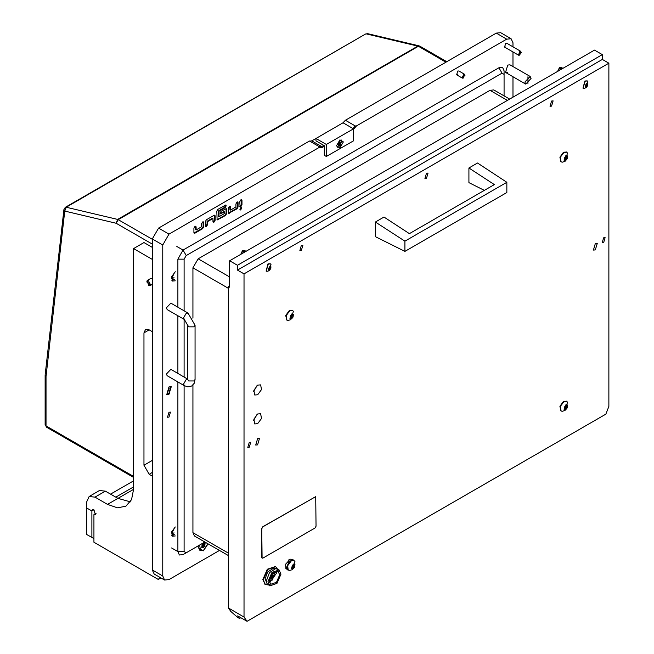 <?xml version="1.0" encoding="UTF-8"?>
<svg xmlns="http://www.w3.org/2000/svg" width="654" height="654" viewBox="0 0 654 654"><rect width="100%" height="100%" fill="white"/><g stroke="black" fill="none" stroke-linecap="round" stroke-linejoin="round"><path stroke-width="0.98" d="M551.543 101.018L549.998 106.234L551.543 106.079L553.088 100.871L551.543 101.018M301.371 245.454L299.826 250.662L301.371 250.515L302.916 245.307L301.371 245.454M426.457 173.236L424.912 178.444L426.457 178.297L428.002 173.089L426.457 173.236M257.701 414.023L253.842 419.222L254.749 423.947L257.701 423.653L261.551 418.462L260.644 413.737L257.701 414.023M257.701 385.141L253.842 390.332L254.749 395.057L257.701 394.771L261.551 389.571L260.644 384.846L257.701 385.141M603.658 237.819L602.187 242.773L603.658 242.634L605.138 237.672L603.658 237.819M249.256 442.431L247.776 447.393L249.256 447.246L250.727 442.284L249.256 442.431M595.32 243.656L593.407 250.106L595.32 249.91L597.241 243.46L595.32 243.656M257.594 438.638L255.673 445.088L257.594 444.9L259.507 438.45L257.594 438.638M228.409 607.991L244.04 617.016L244.04 273.863L237.476 270.069L237.476 265.254L229.66 260.742L594.486 50.113L602.309 54.625L602.309 59.44L608.874 63.225L608.874 406.387L605.866 414.137L247.048 621.3L237.672 615.88L239.478 618.455L237.394 617.245L230.813 611.416L228.409 607.991L228.409 286.501L229.66 285.782M229.66 260.742L229.66 287.22L228.409 286.501M244.04 617.016L247.048 621.3M244.04 273.863L608.874 63.225M239.478 618.455L240.795 617.687M237.476 265.254L602.309 54.625M237.476 270.069L602.309 59.44M253.58 391.542L257.014 385.598M253.58 420.432L257.014 414.481M507.447 100.356L490.042 90.309L493.729 89.95L509.605 99.114M490.042 90.309L198.178 258.821L229.66 276.994M228.409 288.308L192.963 267.846L198.178 258.821M192.963 267.846L192.963 318.163M192.963 385.1L192.963 532.642L228.409 553.104M228.409 555.598L194.491 536.018L192.963 532.642M184.101 385.541L184.101 551.6L186.194 552.81L204.882 542.019M504.111 95.942L504.111 74.36L502.027 73.158L186.194 255.51L184.101 259.115L184.101 310.83M184.101 319.34L184.101 377.031M177.847 307.225L177.847 259.115L183.063 250.09L498.904 67.746L502.591 67.378L504.111 70.755L504.111 74.36M183.063 554.608L186.194 552.81L183.063 554.608L179.376 554.976L177.847 551.6L177.847 381.936M177.847 373.418L177.847 315.735M494.367 184.583L468.934 168.004L477.534 163.042L506.875 182.294L404.932 241.154L375.38 222.017L383.98 217.054L409.412 233.633L494.367 184.583M404.932 241.154L404.932 251.381L506.875 192.529L506.875 182.294M468.934 168.004L468.934 182.63L484.344 190.371M404.932 251.381L375.38 236.642L375.38 222.017M315.702 496.607L262.802 526.748L261.763 528.555L262.107 558.14M261.845 557.486L262.148 558.164L262.892 558.091L315.007 527.999L316.046 526.192L315.743 496.631L262.892 526.797L261.845 528.604L261.763 557.437M269.268 580.907L270.797 584.284L276.47 582.313L279.691 574.891L278.163 571.514L272.481 573.493L269.268 580.907M269.579 582.779L276.56 573.084L276.25 571.22M279.086 569.92L275.743 568.588L269.448 572.626L266.399 580.76L267.045 583.654L269.873 585.878L276.969 583.409L280.991 574.138L279.086 569.92L271.982 572.389L267.96 581.659L269.873 585.878M275.743 568.588L272.865 568.645L267.649 571.997L265.123 578.733L267.045 583.654M275.465 566.568L267.306 569.201L262.802 579.583L265.156 584.423M277.451 568.98L275.677 566.675L267.723 569.446L263.219 579.828L265.361 584.553L268.238 584.938M585.404 85.699L585.404 87.023L586.401 87.113L587.505 85.895L587.832 83.786L586.622 83.72L585.624 84.955L585.428 85.707L586.303 84.235L587.75 85.069M586.622 87.178L586.622 83.638L586.622 87.178M583.932 88.404L583.082 88.216L585.183 81.145L587.284 80.933L587.881 81.578L586.017 87.8L583.932 88.404M587.137 80.867L584.897 80.982L582.943 88.126M558.009 71.172L559.898 67.632L561.255 67.419L562.931 68.327M560.552 67.476L562.481 68.588M557.617 71.392L559.464 67.517L561.255 67.419M561.557 69.12L559.628 68.008M269.423 579.37L270.225 580.098M273.437 575.128L272.448 575.046L271.451 576.28L271.23 578.349L272.228 578.438L273.331 577.22L273.437 575.128M271.361 577.703L272.546 575.798M269.587 578.643L270.421 580.237L272.448 580.041L274.476 573.215L272.677 573.296M274.255 573.117L273.217 572.79M273.576 576.387L272.424 575.111M564.811 406.526L564.132 409.543L565.228 409.175L565.824 409.633L567.206 407.916L567.517 405.03L566.421 405.398L566.127 404.908L564.811 406.526M564.345 408.668L565.996 406.011M565.824 404.908L565.824 409.674L565.824 404.908M563.928 401.621L566.724 401.343L567.525 402.21L565.031 410.491L562.276 411.301L561.124 411.047L560.265 406.551L563.928 401.621M566.519 401.237L563.527 401.392L559.873 406.33L560.936 410.916M567.394 406.813L565.874 405.938L565.824 405.055M287.801 569.961L285.561 568.048L285.978 568.293L285.561 564.843L286.272 563.02L286.689 563.258L289.093 560.265L288.676 560.028L290.09 559.211L292.673 559.505L294.946 561.385L292.452 569.667L289.697 570.484L287.801 569.961L286.607 567.329L289.117 561.549L293.548 560.004M288.97 560.372L288.676 560.028M286.697 563.241L286.272 563.02M292.224 565.71L291.553 568.718L292.649 568.359L293.245 568.817L294.627 567.092L294.929 564.214L293.834 564.574L293.548 564.091L292.224 565.71M291.766 567.852L293.417 565.195M293.245 564.083L293.245 568.849L293.245 564.083M288.144 569.994L287.686 565.735L291.341 560.797L293.752 560.29L290.948 560.568L287.286 565.506L288.357 570.1M294.815 565.996L293.286 565.121L293.245 564.23M241.122 254.12L243.01 250.58L244.375 250.368L246.051 251.275M243.672 250.425L245.602 251.537M240.737 254.349L242.585 250.466L244.375 250.368M244.67 252.076L242.748 250.956M268.483 268.622L269.423 267.192L270.862 268.017L270.952 266.734L269.734 266.668L268.524 268.647L268.524 269.971L269.513 270.061L270.617 268.843L270.952 268.066L269.423 267.184M269.734 270.127L269.734 266.587L269.734 270.127M267.053 271.361L266.194 271.165L268.295 264.093L270.396 263.889L270.993 264.527L269.137 270.748L267.053 271.361M270.249 263.815L268.017 263.93L266.064 271.075M290.662 315.653L289.984 318.661L291.079 318.302L291.676 318.76L293.066 317.035L293.368 314.157L292.273 314.517L291.986 314.034L290.662 315.653M290.204 317.795L291.848 315.138M291.676 314.026L291.676 318.792L291.676 314.026M289.779 310.74L292.583 310.462L293.384 311.329L290.883 319.61L288.128 320.427L286.983 320.166L286.125 315.678L289.779 310.74M292.379 310.364L289.387 310.511L285.724 315.449L286.787 320.043M293.245 315.939L291.725 315.065L291.684 314.182M564.811 157.377L564.132 160.385L565.228 160.026L565.824 160.483L567.206 158.758L567.517 155.881L566.421 156.241L566.127 155.758L564.811 157.377M564.345 159.519L565.996 156.862M565.824 155.75L565.824 160.516L565.824 155.75M563.928 152.464L566.724 152.186L567.525 153.052L565.031 161.334L562.276 162.151L561.124 161.89L560.265 157.401L563.928 152.464M566.519 152.088L563.527 152.235L559.873 157.173L560.936 161.767M567.394 157.663L565.874 156.788L565.824 155.905M168.994 417.097L170.465 412.134L168.994 412.282L167.514 417.244L168.994 417.097M240.86 209.918L241.637 207.318L240.86 207.392L240.092 209.999L240.86 209.918M239.871 209.771L241.334 207.244M520.911 51.413L519.799 55.132L518.696 55.247L519.799 51.527L520.911 51.413L506.785 43.262L505.681 43.368L504.569 47.088L505.681 46.982M464.618 74.286L463.514 78.006L462.411 78.112L463.514 74.392L464.618 74.286L458.838 70.943L457.726 71.049L456.623 74.769L457.726 74.662M199.086 545.362L198.603 548.044L203.386 550.807L208.046 543.85M504.111 88.02L504.111 84.775M168.994 386.947L171.242 386.718L168.994 394.288L166.745 394.509L168.994 386.947M530.157 76.469L531.073 78.488L525.734 84.129L524.819 82.102L530.157 76.469L509.973 64.811L507.766 65.032L505.55 72.471L507.766 72.259M240.917 199.838L239.765 201.702L240.075 206.713L240.917 206.582L241.955 204.776L241.955 200.443L241.653 199.764L240.917 199.838M216.834 211.152L217.144 219.957L225.589 215.428L226.636 213.621L226.325 208.61L221.109 211.275L220.071 213.081L220.373 213.874L224.445 211.88L224.445 213.564L219.025 216.687L219.025 211.217L225.172 207.661L226.219 205.855L225.908 205.062L217.88 209.345L216.834 211.152M214.128 215.305L206.411 219.76L205.372 221.567L205.675 226.57L206.517 226.439L207.555 224.633L207.555 221.624L212.975 218.493L212.975 221.502L213.286 222.18L214.128 222.049L215.166 220.243L215.166 215.91L214.864 215.231L214.128 215.305M195.047 226.317L193.903 228.189L193.903 232.522L194.205 233.192L194.949 233.118L202.658 228.663L203.705 226.864L203.394 221.853L202.552 221.984L201.514 223.791L201.514 226.799L196.094 229.93L196.094 226.922L195.783 226.243L195.047 226.317M230.494 210.073L230.494 207.065L230.183 206.386L229.448 206.46L228.303 208.324L228.606 213.335L237.059 208.806L238.097 206.999L238.097 202.666L237.794 201.996L236.952 202.127L235.914 203.934L235.914 206.942L230.494 210.073L229.971 209.771L229.881 206.321M175.247 526.928L171.634 531.8L172.484 536.231L175.247 535.953M175.247 271.753L171.634 276.626L172.484 281.057L175.247 280.787M324.302 146.275L322.218 147.485L319.226 147.403L168.994 234.14L162.74 244.972L162.74 575.978L164.571 580.024L168.994 579.583L219.474 550.439M512.973 97.168L512.973 76.763M512.973 66.544L512.973 51.944M512.973 46.835L512.973 42.763L511.142 38.717L506.719 39.158L356.487 125.895L353.495 129.427M506.719 39.158L496.296 33.141L345.402 120.262L355.302 125.977L356.487 125.895M162.74 244.972L152.317 238.955L152.317 569.961L154.148 574.008L164.571 580.024M309.71 141.15L311.794 140.863L315.964 138.452L315.964 140.863L324.302 145.678L324.302 155.309L326.387 156.51L353.495 140.863L353.495 128.83L343.064 122.805L345.402 120.262M496.296 33.141L500.719 32.7L511.142 38.717M152.317 238.955L158.57 228.123L168.994 234.14M319.226 147.403L319.365 146.725L309.465 141.002L158.57 228.123M352.972 128.527L355.302 125.977M319.365 146.725L321.703 146.578L323.787 145.376M228.393 213.098L236.535 208.503L237.582 206.697L237.484 201.923M196.094 229.93L195.571 229.628L195.481 226.178M193.993 232.963L202.135 228.369L203.181 226.562L203.092 221.788M213.073 221.943L214.643 219.94L214.553 215.166M205.462 226.341L207.04 224.33L207.04 221.322L212.46 218.199L212.975 218.493M207.04 221.322L207.555 221.624M219.025 216.687L218.501 216.392L218.501 210.915L224.657 207.359L225.605 204.996M218.501 210.915L219.025 211.217M220.161 213.645L223.921 211.577L224.445 211.88M216.932 219.719L225.074 215.125L226.112 213.318L226.022 208.544M239.863 206.484L241.432 204.473L241.342 199.699M152.317 259.417L133.547 248.585L133.547 489.315L131.568 499.681L125.92 506.188L117.467 507.831L107.493 504.357L94.985 497.138L89.083 496.558L86.647 501.953L86.647 507.97L91.854 510.978L92.467 509.63L93.939 509.777L95.41 514.739L93.939 514.592L96.024 513.39M152.317 278.678L150.731 278.473L147.191 280.517L148.662 280.664L150.142 285.626L148.662 285.479L147.191 280.517M89.083 496.558L99.506 490.533L105.408 491.121L94.985 497.138M130.375 501.871L117.916 498.34L105.408 491.121M152.317 247.384L143.97 242.569L133.547 248.585M160.925 577.923L158.301 579.436L93.939 542.272L93.939 514.592M158.301 579.436L160.042 577.408M159.502 577.098L159.502 577.719M152.317 331.635L149.186 329.829L145.499 329.469L143.97 332.845L143.97 465.239L149.186 474.273L152.317 476.071M93.939 509.777L91.854 510.978L93.939 509.777M365.553 34L66.234 207.228L117.622 219.392L417.832 46.066L366.436 33.902L367.703 33.689L365.553 34L65.343 207.326L63.888 209.542L45.134 375.11L45.993 376.549L45.993 425.885L133.547 476.439M63.888 209.542L64.738 211.078L45.993 376.549M343.383 141.885L339.941 139.899L336.499 145.858L339.941 147.845L343.383 141.885M326.387 156.51L326.387 144.477L353.495 128.83M326.387 144.477L315.964 138.452L343.064 122.805M168.683 388.288L167.44 393.299L169.296 392.94L170.539 387.936L168.683 388.288M184.346 319.479L183.586 317.795L186.194 313.282L188.033 313.103L170.833 303.17L166.386 307.862L167.146 309.555L184.346 319.479L187.714 325.316L187.78 379.86M188.033 313.103L195.088 325.316L195.088 379.483L194.336 383.138L191.72 386.048L187.894 386.857L184.346 385.68L167.146 375.756L166.386 374.063L170.833 369.371L187.714 379.116M171.34 278.718L174.414 279.52M173.997 279.757L171.659 280.133M174.119 273.601L172.599 276.495L172.828 278.22L174.07 277.697M336.516 145.507L337.562 147.15M340.775 142.188L339.786 142.098L338.788 143.332L338.568 145.401L339.565 145.49L340.669 144.272L340.775 142.188M338.698 144.763L339.884 142.85M339.786 140.471L337.758 147.289L339.786 147.093L341.813 140.267L339.786 140.471M341.592 140.169L339.639 140.087M340.914 143.439L339.761 142.163M146.635 281.899L150.698 284.245L146.635 281.899M527.942 83.851L527.942 76.747L527.942 83.851M462.002 77.074L465.027 75.324L462.002 77.074M521.312 52.459L518.287 54.2L521.312 52.459M171.34 533.893L174.414 534.694M173.997 534.931L171.659 535.307M174.119 528.775L172.599 531.669L172.828 533.386L174.07 532.871M133.547 489.315L107.493 504.357M91.854 537.457L86.647 534.449L86.647 507.97L91.854 510.978L91.854 537.457L93.939 538.667M115.832 497.138L133.547 486.911M110.616 494.13L133.547 480.886M198.612 547.807L200.157 550.545M204.906 543.098L203.5 542.975L202.102 544.717L201.792 547.635L202.903 547.267L203.19 547.758L204.751 546.041L204.906 543.098M202.029 546.76L203.696 544.071M199.715 544.995L200.41 550.709L203.5 550.406L207.817 543.711M205.094 544.872L203.574 543.997L203.525 543.098M186.194 255.51L183.063 250.09L176.809 246.476M498.904 67.746L502.027 73.158M184.101 259.115L177.847 259.115M184.101 551.6L177.847 551.6L171.593 547.995M585.935 84.987L587.505 85.895M587.3 84.039L587.807 84.333M585.33 86.68L585.739 86.917M585.543 85.813L586.924 86.606M272.178 576.558L273.331 577.22M271.606 577.269L272.751 577.932M271.165 578.005L271.565 578.234M273.127 575.365L273.634 575.659M565.89 404.908L566.25 405.112M564.688 408.063L566.25 408.963M564.034 409.069L564.59 409.388M565.489 407.066L567.051 407.965M566.773 405.39L567.484 405.799M293.311 564.083L293.671 564.296M292.109 567.239L293.671 568.146M291.455 568.244L292.011 568.571M292.91 566.241L294.472 567.149M294.194 564.566L294.897 564.974M269.056 267.944L270.617 268.843M270.421 266.995L270.928 267.282M268.451 269.628L268.851 269.865M268.663 268.761L270.045 269.562M291.749 314.034L292.109 314.239M290.539 317.182L292.109 318.089M289.886 318.187L290.45 318.514M291.341 316.193L292.91 317.092M292.632 314.509L293.335 314.917M565.89 155.758L566.25 155.963M564.688 158.906L566.25 159.813M564.034 159.911L564.59 160.238M565.489 157.916L567.051 158.816M566.773 156.232L567.484 156.641M162.74 575.978L152.317 569.961M311.794 140.863L321.703 146.578L322.218 147.485M237.582 202.364L238.097 202.666M237.582 206.697L238.097 206.999M236.535 208.503L237.059 208.806M228.826 212.959L229.341 213.261M229.971 206.762L230.494 207.065M195.571 226.619L196.094 226.922M203.181 222.229L203.705 222.532M203.181 226.562L203.705 226.864M202.135 228.369L202.658 228.663M194.426 232.816L194.949 233.118M214.643 215.607L215.166 215.91M214.643 219.94L215.166 220.243M213.605 221.747L214.128 222.049M213.498 221.804L214.022 222.107M207.04 224.33L207.555 224.633M205.994 226.137L206.517 226.439M205.887 226.202L206.411 226.497M225.695 205.438L226.219 205.74M225.695 205.56L226.219 205.855M224.657 207.359L225.172 207.661M220.586 213.498L221.109 213.801M226.112 208.986L226.636 209.288M226.112 213.318L226.636 213.621M225.074 215.125L225.589 215.428M217.357 219.581L217.88 219.883M241.432 200.14L241.955 200.443M241.432 204.473L241.955 204.776M240.394 206.28L240.917 206.582M240.288 206.337L240.811 206.639M152.317 472.466L149.186 474.273M152.317 460.424L143.97 465.239M149.186 329.829L143.97 332.845M445.946 62.204L418.421 46.311L118.219 219.63L152.317 239.315M152.317 244.13L116.134 223.243L64.738 211.078L66.234 207.228L65.343 207.326M46.598 427.234L45.126 424.683L46.598 427.234L133.547 477.436M116.134 223.243L118.219 219.63L117.622 219.392L116.134 223.243M367.703 33.689L419.1 45.854L417.832 46.066L418.421 46.311L419.566 46.05M169.353 393.381L168.626 387.847L169.353 393.381M195.088 325.316L194.009 326.82L188.793 326.82L187.714 325.316M195.088 379.483L194.009 380.988L188.793 380.988L187.714 379.483M184.346 385.68L183.586 383.996L186.194 379.483L187.714 379.173M172.754 277.656L173.351 277.999M339.516 143.61L340.669 144.272M338.944 144.321L340.088 144.984M338.502 145.057L338.903 145.286M340.464 142.417L340.971 142.711M172.754 532.822L173.351 533.173M203.181 545.134L204.751 546.041M202.372 546.147L203.934 547.046M201.694 547.153L202.258 547.48M203.574 542.943L203.934 543.147M204.465 543.425L205.184 543.842M275.26 566.438L275.677 566.675M264.944 584.308L265.361 584.553M585.494 86.361L586.188 86.761M586.303 84.235L587.774 85.085M586.556 83.761L587.047 84.047M271.32 577.686L272.015 578.087M270.421 580.237L270.004 580M274.476 573.215L274.059 572.978M272.383 575.087L272.873 575.373M272.456 575.749L273.601 576.411M565.735 405.006L566.421 405.398M566.724 401.343L566.331 401.115M561.124 411.047L560.731 410.818M564.255 408.619L565.228 409.175M565.874 405.938L567.435 406.845M293.156 564.181L293.834 564.574M291.676 567.795L292.649 568.359M293.286 565.121L294.856 566.021M268.614 269.309L269.309 269.71M269.669 266.718L270.167 266.995M291.586 314.124L292.273 314.517M292.583 310.462L292.183 310.233M286.983 320.166L286.583 319.937M290.114 317.738L291.079 318.302M291.725 315.065L293.286 315.964M565.735 155.848L566.421 156.241M566.724 152.186L566.331 151.957M561.124 161.89L560.731 161.661M564.255 159.462L565.228 160.026M565.874 156.788L567.435 157.688M446.813 61.705L419.893 46.164M45.126 424.683L45.126 375.241M166.369 394.198L169.272 393.675L170.784 386.547M338.658 144.738L339.352 145.139M337.758 147.289L337.341 147.052M341.813 140.267L341.396 140.03M339.72 142.139L340.211 142.425M339.794 142.801L340.938 143.463M150.142 285.626L152.317 284.367M525.734 84.129L505.55 72.471M462.411 78.112L456.623 74.769M518.696 55.247L504.569 47.088M201.914 546.695L202.903 547.267M200.41 550.709L199.887 550.415M203.41 543.033L204.105 543.433M203.574 543.997L205.135 544.896"/></g></svg>
